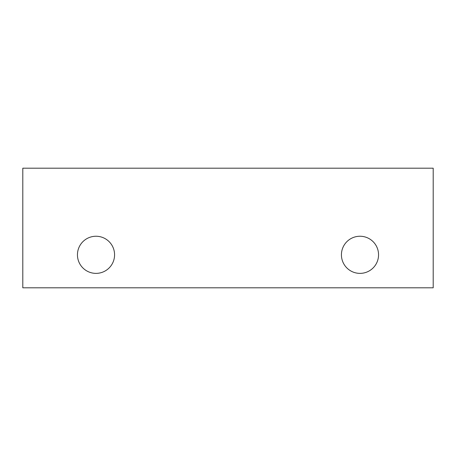 <?xml version="1.0" encoding="UTF-8"?>
<svg xmlns="http://www.w3.org/2000/svg" width="456" height="456" viewBox="0 0 456 456"><rect width="100%" height="100%" fill="white"/><g stroke="black" fill="none" stroke-linecap="round" stroke-linejoin="round"><path stroke-width="0.68" d="M96.011 236.248A18.559 18.559 0 0 1 112.085 264.092A18.559 18.559 0 0 1 79.937 264.092A18.559 18.559 0 0 1 96.011 236.248M359.989 236.248A18.559 18.559 0 0 1 376.063 264.092A18.559 18.559 0 0 1 343.915 264.092A18.559 18.559 0 0 1 359.989 236.248M22.8 287.804L22.8 168.196L433.2 168.196L433.2 287.804L22.8 287.804"/></g></svg>
